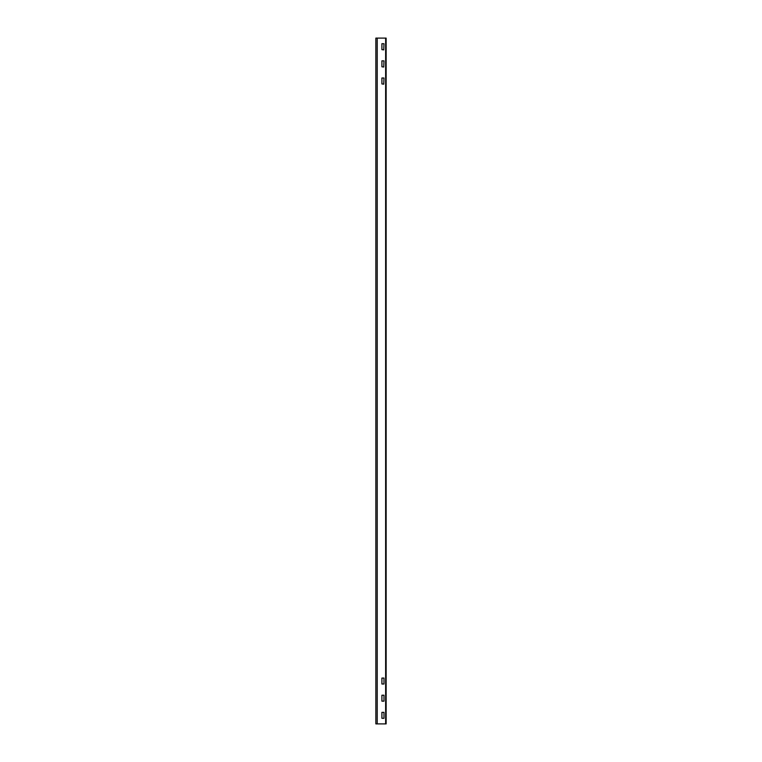 <?xml version="1.0" encoding="UTF-8"?>
<svg xmlns="http://www.w3.org/2000/svg" width="762" height="762" viewBox="0 0 762 762"><rect width="100%" height="100%" fill="white"/><g stroke="black" fill="none" stroke-linecap="round" stroke-linejoin="round"><path stroke-width="1.14" d="M383.972 718.299L383.972 712.384L383.972 718.309L381.914 718.309M381.914 712.356L381.914 718.29L381.914 712.356L383.972 712.356M383.972 684.009L383.972 678.094L383.972 684.019L381.914 684.019M381.914 678.066L381.914 684L381.914 678.066L383.972 678.066M383.972 701.154L383.972 695.239L383.972 701.164L381.914 701.164M381.914 695.211L381.914 701.145L381.914 695.211L383.972 695.211M381.914 43.691L383.972 43.729L383.743 49.873L381.914 49.654L381.914 43.691M377.228 38.1L386.143 38.1L386.143 723.9L375.857 723.9L375.857 38.1L377.228 38.1L377.228 723.9M381.914 77.981L383.972 78.019L383.743 84.163L381.914 83.944L381.914 77.981M381.914 60.836L383.972 60.874L383.743 67.018L381.914 66.799L381.914 60.836M385.629 38.1L385.629 723.9M375.857 38.1L375.857 723.9"/></g></svg>
